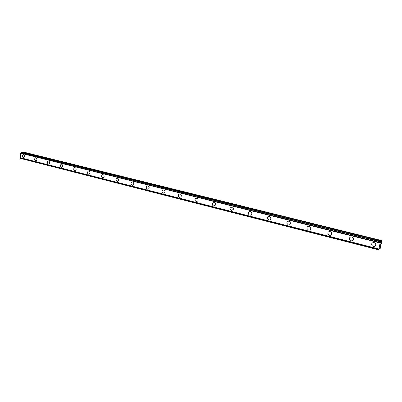 <?xml version="1.0" encoding="UTF-8"?>
<svg xmlns="http://www.w3.org/2000/svg" width="402" height="402" viewBox="0 0 402 402"><rect width="100%" height="100%" fill="white"/><g stroke="black" fill="none" stroke-linecap="round" stroke-linejoin="round"><path stroke-width="0.6" d="M23.487 157.674L23.226 157.649C21.994 156.654 21.954 155.664 23.105 154.669L23.271 154.644M23.522 154.669C24.753 155.654 24.793 156.649 23.658 157.649L23.226 157.649C21.994 156.654 21.954 155.664 23.1 154.669L23.522 154.669M35.894 160.82L35.617 160.795C34.361 159.805 34.316 158.8 35.471 157.785L35.657 157.755M35.929 157.78C37.175 158.76 37.23 159.76 36.085 160.785L35.612 160.795C34.361 159.805 34.311 158.8 35.466 157.785L35.929 157.78M48.622 164.046L48.325 164.021C47.054 163.041 46.999 162.026 48.155 160.986L48.366 160.946M48.652 160.971C49.923 161.941 49.989 162.951 48.843 164.006L48.325 164.021C47.054 163.041 46.994 162.026 48.155 160.986L48.652 160.971M61.692 167.358L61.375 167.332C60.084 166.363 60.014 165.343 61.169 164.267L61.411 164.217M61.717 164.242C63.008 165.202 63.079 166.222 61.938 167.302L61.37 167.332C60.079 166.363 60.014 165.343 61.164 164.267L61.717 164.242M75.109 170.76L74.767 170.729C73.46 169.775 73.375 168.75 74.526 167.644L74.802 167.579M75.129 167.604C76.435 168.549 76.526 169.579 75.395 170.689L74.767 170.729C73.455 169.775 73.375 168.75 74.521 167.644L75.129 167.604M88.892 174.252L88.525 174.222C87.204 173.287 87.103 172.252 88.234 171.116L88.551 171.031M88.907 171.061C90.229 171.981 90.334 173.016 89.219 174.161L88.525 174.222C87.199 173.287 87.103 172.252 88.234 171.116L88.907 171.061M103.058 177.84L102.661 177.81C101.324 176.9 101.209 175.86 102.309 174.689L102.681 174.579M103.063 174.609C104.394 175.503 104.52 176.543 103.435 177.719L102.661 177.81C101.324 176.9 101.203 175.86 102.309 174.689L103.063 174.609M117.615 181.523L117.193 181.498C115.846 180.619 115.706 179.573 116.771 178.367L117.198 178.227M117.61 178.252C118.952 179.116 119.098 180.156 118.057 181.372L117.188 181.498C115.841 180.619 115.706 179.573 116.771 178.367L117.61 178.252M132.59 185.317L132.132 185.292C130.781 184.448 130.615 183.407 131.625 182.166L132.122 181.975M132.57 182C133.911 182.83 134.087 183.865 133.102 185.116L132.127 185.292C130.781 184.448 130.61 183.407 131.625 182.166L132.57 182M147.996 189.211L147.499 189.191C146.157 188.397 145.951 187.362 146.891 186.086L147.474 185.835M147.961 185.86C149.293 186.639 149.504 187.664 148.589 188.945L147.494 189.191C146.152 188.397 145.951 187.362 146.891 186.086L147.961 185.86M164.549 192.865L163.307 193.201C161.986 192.468 161.745 191.447 162.589 190.146L163.8 189.829C165.111 190.548 165.363 191.563 164.544 192.865L163.307 193.201C161.981 192.468 161.74 191.447 162.589 190.146L163.795 189.829M180.985 196.869L179.588 197.337C178.292 196.663 178.006 195.668 178.734 194.352L180.101 193.915C181.382 194.568 181.679 195.553 180.985 196.869L179.588 197.337C178.292 196.663 178.006 195.668 178.734 194.352L180.101 193.915M197.92 200.955L196.352 201.588C195.101 200.99 194.769 200.035 195.352 198.724L196.89 198.126C198.126 198.704 198.467 199.648 197.92 200.955L196.352 201.588C195.106 200.99 194.769 200.035 195.352 198.724L196.895 198.126M215.371 205.12L213.628 205.975C212.442 205.452 212.06 204.553 212.477 203.271L214.196 202.457C215.361 202.965 215.753 203.849 215.366 205.12L213.628 205.975C212.442 205.452 212.055 204.553 212.477 203.271L214.191 202.462M233.336 209.372L231.436 210.492C230.331 210.05 229.899 209.221 230.15 208.005L232.029 206.929C233.115 207.357 233.552 208.171 233.336 209.372L231.436 210.492C230.326 210.05 229.899 209.221 230.145 208.005L232.029 206.929M251.833 213.723C251.562 214.829 250.883 215.306 249.803 215.155C248.783 214.784 248.32 214.04 248.401 212.919C248.692 211.849 249.366 211.392 250.426 211.542C251.421 211.894 251.888 212.623 251.833 213.723C251.562 214.829 250.883 215.306 249.798 215.155C248.783 214.784 248.315 214.04 248.401 212.919C248.692 211.849 249.366 211.392 250.421 211.542M269.405 216.296L270.873 218.211C270.722 219.522 270.013 220.105 268.747 219.964L267.285 218C267.461 216.723 268.164 216.155 269.405 216.296C268.164 216.155 267.461 216.723 267.285 218L268.752 219.964M288.998 221.211L290.485 222.859C290.49 224.361 289.767 225.05 288.309 224.929L286.822 223.226C286.847 221.758 287.571 221.085 288.998 221.211C287.571 221.085 286.842 221.758 286.817 223.226L288.309 224.929M310.711 227.693C310.892 229.361 310.163 230.15 308.515 230.055L307.033 228.592C306.887 226.959 307.62 226.185 309.238 226.281L310.711 227.693C310.892 229.361 310.158 230.15 308.515 230.055L307.033 228.597C306.887 226.959 307.62 226.185 309.238 226.281M331.585 232.733C331.957 234.542 331.223 235.416 329.394 235.356L327.947 234.1C327.615 232.321 328.354 231.462 330.153 231.522L331.585 232.733C331.957 234.542 331.223 235.416 329.394 235.356L327.947 234.1C327.615 232.321 328.354 231.462 330.153 231.522M353.162 237.989C353.72 239.909 352.991 240.858 350.981 240.833L349.584 239.748C349.067 237.848 349.8 236.914 351.78 236.944L353.162 237.989C353.715 239.909 352.991 240.858 350.981 240.833L349.584 239.748C349.067 237.853 349.8 236.914 351.78 236.944M375.483 243.461C376.217 245.481 375.498 246.491 373.317 246.501L371.971 245.557C371.277 243.557 372.006 242.557 374.156 242.552L375.483 243.461C376.217 245.481 375.498 246.496 373.317 246.501L371.971 245.557C371.277 243.557 372.006 242.557 374.156 242.552M379.92 246.461L380.166 245.908M380.076 246.336L380.403 245.421L380.212 246.315L379.88 246.582L380.096 245.667M379.88 246.577L380.398 245.421M380.272 245.014L380.493 244.089M380.528 244.305L380.543 244.692L380.523 244.305M380.543 244.692L380.724 243.848L380.312 244.893M380.292 244.908L380.468 244.195M380.513 244.883L380.739 243.833M381.573 240.858L380.96 242.411L380.729 242.582L380.704 241.532L380.091 242.974L378.81 249.898L379.523 248.26L379.754 248.079L379.789 249.089L380.367 248.175L381.9 240.607L381.573 240.858L23.768 152.142L23.276 152.665M378.81 249.2L20.226 157.825L378.81 249.2M20.266 157.845L20.653 158.453L378.805 249.893L20.653 158.453M21.597 152.252L20.542 153.147L20.226 157.825M381.9 240.607L23.768 152.142M380.533 241.758L21.18 152.343M380.508 241.853L21.15 152.408M380.222 242.627L20.733 152.921M380.207 242.662L20.708 152.941M380.091 242.974L20.542 153.147M378.805 248.959L20.1 157.629M378.81 249.737L20.562 158.313M378.805 249.818L20.582 158.378M381.498 241.004L23.623 152.227M381.036 242.26L380.679 242.175M380.704 241.532L21.562 152.242M380.599 241.617L21.291 152.252M380.558 241.692L21.216 152.298M378.805 249.863L20.608 158.418M379.769 249.024L379.247 248.893M379.222 248.944L379.789 249.089L379.227 248.938M380.714 241.532L21.582 152.242"/></g></svg>
